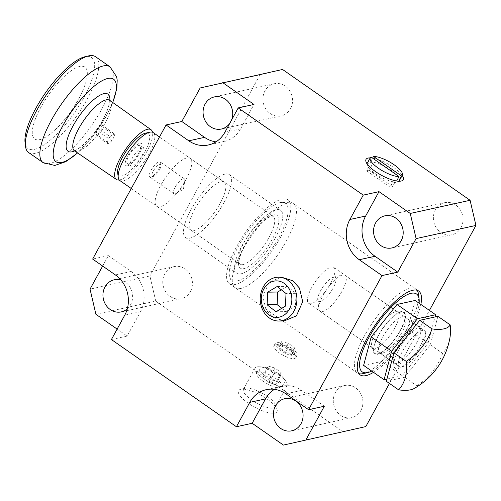 <?xml version="1.0" encoding="UTF-8"?>
<svg xmlns="http://www.w3.org/2000/svg" width="501" height="501" viewBox="0 0 501 501"><rect width="100%" height="100%" fill="white"/><g stroke="black" fill="none" stroke-linecap="round" stroke-linejoin="round"><path stroke-width="0.38" stroke-dasharray="2.5 1.88" d="M262.248 380.578A14.61 4.496 -151.3 0 1 256.656 372.844A14.61 4.496 -151.3 0 1 276.69 379.132A14.61 4.496 -151.3 0 1 282.282 386.872A14.61 4.496 -151.3 0 1 262.248 380.578M278.443 373.596A14.61 4.496 28.7 0 0 262.505 366.945A14.61 4.496 28.7 0 0 259.33 367.966A14.61 4.496 28.7 0 0 264.923 375.7A14.61 4.496 28.7 0 0 265.843 376.364A14.61 4.496 28.7 0 0 284.956 381.994A14.61 4.496 28.7 0 0 284.105 378.769A14.61 4.496 28.7 0 0 279.364 374.253A14.61 4.496 28.7 0 0 278.443 373.596M279.013 375.08A18.261 5.617 -151.3 0 1 286.09 381.543A18.261 5.617 -151.3 0 1 287.154 385.582A18.261 5.617 -151.3 0 1 263.263 378.543A18.261 5.617 -151.3 0 1 255.122 368.041A18.261 5.617 -151.3 0 1 259.092 366.763A18.261 5.617 -151.3 0 1 279.013 375.08M267.334 396.41A18.261 5.617 -151.3 0 1 275.487 404.846A18.261 5.617 -151.3 0 1 275.475 406.912A18.261 5.617 -151.3 0 1 251.583 399.879A18.261 5.617 -151.3 0 1 243.442 389.377A18.261 5.617 -151.3 0 1 245.177 388.25A18.261 5.617 -151.3 0 1 267.334 396.41M267.24 399.115A21.912 6.745 -151.3 0 1 277.022 409.236A21.912 6.745 -151.3 0 1 269.012 412.799A21.912 6.745 -151.3 0 1 248.339 403.274A21.912 6.745 -151.3 0 1 240.649 389.321A21.912 6.745 -151.3 0 1 267.24 399.115M399.291 180.767A18.261 5.617 28.7 0 0 391.143 170.265A18.261 5.617 28.7 0 0 370.508 161.936L371.479 165.988A15.337 4.722 28.7 0 0 368.961 166.539L366.626 170.803L390.054 187.149L392.389 182.884L396.034 182.057L396.617 180.993M392.389 182.884A15.337 4.722 28.7 0 0 393.936 182.746A15.337 4.722 28.7 0 0 394.913 182.326L398.558 181.5A18.261 5.617 28.7 0 0 398.928 181.224M402.209 175.425A21.18 6.519 28.7 0 0 393.742 167.547A21.18 6.519 28.7 0 0 372.594 158.122A21.18 6.519 28.7 0 0 370.176 157.89M367.064 163.777A18.261 5.617 28.7 0 0 367.246 165.292A18.261 5.617 28.7 0 0 375.399 173.728A18.261 5.617 28.7 0 0 396.034 182.057M194.945 208.867A29.215 9.25 -55.1 0 1 224.26 182.139A29.215 9.25 -55.1 0 1 220.146 203.325A29.215 9.25 -55.1 0 1 190.831 230.059A29.215 9.25 -55.1 0 1 194.945 208.867M186.046 179.546A29.215 9.25 124.9 0 0 190.167 158.354A29.215 9.25 124.9 0 0 160.852 185.088A29.215 9.25 124.9 0 0 156.732 206.28A29.215 9.25 124.9 0 0 186.046 179.546M284.205 320.928L272.776 317.327L266.106 310L262.875 296.417L269.143 282.238L281.368 277.147M127.298 308.848A16.433 14.748 -102.4 0 0 130.561 304.758A16.433 14.748 -102.4 0 0 120.96 280.04M190.399 291.595A16.433 14.748 -102.4 0 0 189.51 273.515A16.433 14.748 -102.4 0 0 174.085 266.626A16.433 14.748 -102.4 0 0 164.829 273.759A16.433 14.748 -102.4 0 0 165.725 291.839A16.433 14.748 -102.4 0 0 181.149 298.728A16.433 14.748 -102.4 0 0 190.399 291.595M461.001 227.642A16.433 14.748 -102.4 0 0 460.106 209.556A16.433 14.748 -102.4 0 0 444.681 202.673A16.433 14.748 -102.4 0 0 435.425 209.806A16.433 14.748 -102.4 0 0 436.321 227.886A16.433 14.748 -102.4 0 0 451.745 234.775A16.433 14.748 -102.4 0 0 461.001 227.642M231.431 120.315A16.433 14.748 77.6 0 1 230.679 121.887A16.433 14.748 77.6 0 1 229.771 123.352M290.517 108.723A16.433 14.748 -102.4 0 0 289.628 90.643A16.433 14.748 -102.4 0 0 274.204 83.755A16.433 14.748 -102.4 0 0 264.948 90.888A16.433 14.748 -102.4 0 0 265.843 108.974A16.433 14.748 -102.4 0 0 281.268 115.856A16.433 14.748 -102.4 0 0 290.517 108.723M360.883 410.513A16.433 14.748 -102.4 0 0 359.987 392.427A16.433 14.748 -102.4 0 0 344.563 385.545A16.433 14.748 -102.4 0 0 335.307 392.671A16.433 14.748 -102.4 0 0 336.202 410.757A16.433 14.748 -102.4 0 0 351.627 417.646A16.433 14.748 -102.4 0 0 360.883 410.513M275.224 238.138A38.345 12.137 124.9 0 0 280.629 210.32A38.345 12.137 124.9 0 0 242.152 245.409A38.345 12.137 124.9 0 0 236.754 273.227A38.345 12.137 124.9 0 0 275.224 238.138M224.079 202.46A38.345 12.137 124.9 0 0 229.483 174.649A38.345 12.137 124.9 0 0 191.013 209.737A38.345 12.137 124.9 0 0 185.608 237.549A38.345 12.137 124.9 0 0 224.079 202.46M373.508 372.324A51.127 16.182 124.9 0 0 411.434 328.092A51.127 16.182 124.9 0 0 420.859 304.433M280.735 236.923A51.127 16.182 124.9 0 0 287.937 199.836A51.127 16.182 124.9 0 0 236.641 246.624A51.127 16.182 124.9 0 0 229.439 283.71A51.127 16.182 124.9 0 0 280.735 236.923M389.446 383.44L429.426 310.407M95.904 314.277L155.742 301.114L343.273 431.918M155.742 301.114L149.88 275.963L90.036 289.127M200.168 87.969L260.006 74.812L149.88 275.963M260.006 74.812L282.558 69.476M324.335 406.23L301.602 390.373A29.215 26.215 -102.4 0 0 281.975 386.221A29.215 26.215 -102.4 0 0 274.41 389.34M117.134 329.088L127.154 336.077L140.505 311.697A29.215 26.215 -102.4 0 0 131.124 271.461L108.391 255.604L102.667 266.056M108.391 255.604L92.647 259.067M127.154 336.077L111.41 339.546M215.994 141.852A29.215 26.215 -102.4 0 0 224.172 141.507A29.215 26.215 -102.4 0 0 240.624 128.826L253.976 104.446M367.252 163.226A18.261 5.617 28.7 0 1 367.991 162.493L368.961 166.539M371.479 165.988L369.143 170.252L392.577 186.597L394.913 182.326M370.508 161.936L372.594 158.122M390.054 187.149A15.337 4.722 28.7 0 0 392.577 186.597M367.991 162.493L370.99 157.007M369.143 170.252A15.337 4.722 28.7 0 0 366.626 170.803M277.147 286.509L287.148 286.347L296.016 293.317L295.446 305.948L285.445 306.105M296.016 293.317L286.015 293.48M281.794 308.297L286.002 311.603L276.007 311.766M286.002 311.603L295.446 305.948M287.148 286.347L281.362 289.822M262.743 377.904L263.232 375.23L269.964 377.184L276.201 381.812L275.707 384.486L268.981 382.532L262.743 377.904L267.747 368.761L268.242 366.087L263.232 375.23M268.242 366.087L274.968 368.041L281.205 372.669L280.717 375.343L273.984 373.389L267.747 368.761M273.984 373.389L268.981 382.532M280.717 375.343L275.707 384.486M281.205 372.669L276.201 381.812M274.968 368.041L269.964 377.184M281.462 349.848A9.494 2.925 -151.3 0 1 278.731 344.237A9.494 2.925 -151.3 0 1 290.849 348.909A9.494 2.925 -151.3 0 1 294.494 352.867A9.494 2.925 -151.3 0 1 290.73 354.345A9.494 2.925 -151.3 0 1 281.462 349.848M290.956 351.201A12.419 3.82 28.7 0 0 290.173 350.637A12.419 3.82 28.7 0 0 275.112 345.089A12.419 3.82 28.7 0 0 273.928 345.853A12.419 3.82 28.7 0 0 278.688 352.435A12.419 3.82 28.7 0 0 279.47 352.998A12.419 3.82 28.7 0 0 295.715 357.783A12.419 3.82 28.7 0 0 295.722 356.374A12.419 3.82 28.7 0 0 290.956 351.201M291.513 348.201A12.419 3.82 -151.3 0 1 297.049 355.341A12.419 3.82 -151.3 0 1 280.804 350.556A12.419 3.82 -151.3 0 1 275.268 343.417A12.419 3.82 -151.3 0 1 291.513 348.201M281.293 344.156L287.618 348.727L294.118 350.95L294.663 347.945L288.394 343.279L281.531 341.707L281.293 344.156L279.477 347.487L279.865 344.757L286.547 346.654L292.841 351.276L292.452 354L285.764 352.109L279.477 347.487M287.618 348.727L285.764 352.109M294.118 350.95L292.452 354M294.663 347.945L292.841 351.276M281.531 341.707L279.865 344.757M288.394 343.279L286.547 346.654M395.308 311.797A21.912 6.933 124.9 0 0 375.844 332.163A21.912 6.933 124.9 0 0 371.899 346.955A21.912 6.933 124.9 0 0 372.757 348.057A21.912 6.933 124.9 0 0 375.28 348.37A21.912 6.933 124.9 0 0 394.744 328.005A21.912 6.933 124.9 0 0 397.832 312.11A21.912 6.933 124.9 0 0 396.498 311.685A21.912 6.933 124.9 0 0 395.308 311.797M330.647 283.297A21.912 6.933 124.9 0 0 333.735 267.402A21.912 6.933 124.9 0 0 311.747 287.455A21.912 6.933 124.9 0 0 308.66 303.349A21.912 6.933 124.9 0 0 330.647 283.297M400.412 330.516A25.564 8.091 124.9 0 0 405.39 314.722A25.564 8.091 124.9 0 0 395.114 314.785A25.564 8.091 124.9 0 0 378.368 335.363A25.564 8.091 124.9 0 0 377.817 354.251A25.564 8.091 124.9 0 0 400.412 330.516M382.783 337.004A21.912 6.933 -55.1 0 1 404.764 316.951A21.912 6.933 -55.1 0 1 405.948 319.306A21.912 6.933 -55.1 0 1 401.677 332.846A21.912 6.933 -55.1 0 1 382.313 353.186A21.912 6.933 -55.1 0 1 379.695 352.892A21.912 6.933 -55.1 0 1 382.783 337.004M377.992 353.762A24.95 7.897 -55.1 0 1 374.134 352.153A24.95 7.897 -55.1 0 1 381.956 329.827A24.95 7.897 -55.1 0 1 400.787 312.117A24.95 7.897 -55.1 0 1 402.146 311.991A24.95 7.897 -55.1 0 1 399.347 332A24.95 7.897 -55.1 0 1 377.992 353.762M416.456 343.147A21.912 6.933 124.9 0 0 419.544 327.259A21.912 6.933 124.9 0 0 416.926 326.965A21.912 6.933 124.9 0 0 397.556 347.306A21.912 6.933 124.9 0 0 393.291 360.845A21.912 6.933 124.9 0 0 394.469 363.2A21.912 6.933 124.9 0 0 416.456 343.147M39.773 139.616A43.825 13.871 124.9 0 0 54.922 129.984A43.825 13.871 124.9 0 0 83.398 89.153A43.825 13.871 124.9 0 0 79.822 66.464A43.825 13.871 124.9 0 0 40.9 107.195A43.825 13.871 124.9 0 0 39.773 139.616M25.05 142.603A55.511 17.573 124.9 0 0 47.37 142.459A55.511 17.573 124.9 0 0 83.73 97.776A55.511 17.573 124.9 0 0 84.926 56.763M28.638 152.548A58.435 18.493 124.9 0 0 87.268 99.079A58.435 18.493 124.9 0 0 95.497 56.701M119.213 179.972A30.31 9.594 124.9 0 0 146.743 151.697A30.31 9.594 124.9 0 0 152.517 132.226M398.827 349.635A25.564 8.091 -55.1 0 1 421.422 325.9A25.564 8.091 -55.1 0 1 420.871 344.788A25.564 8.091 -55.1 0 1 404.125 365.367A25.564 8.091 -55.1 0 1 393.849 365.429A25.564 8.091 -55.1 0 1 398.827 349.635M371.755 371.097A47.476 15.03 124.9 0 0 401.714 341.538A47.476 15.03 124.9 0 0 419.105 303.211M358.885 373.646A51.127 16.182 -55.1 0 1 357.301 372.894A51.127 16.182 -55.1 0 1 368.642 328.725A51.127 16.182 -55.1 0 1 409.912 288.288A51.127 16.182 -55.1 0 1 415.799 289.027A51.127 16.182 -55.1 0 1 417.051 290.254M418.554 294.519A51.127 16.182 -55.1 0 1 399.823 340.217A51.127 16.182 -55.1 0 1 363.4 373.577M241.012 288.407A51.127 16.182 124.9 0 0 282.276 247.97A51.127 16.182 124.9 0 0 293.624 203.801A51.127 16.182 124.9 0 0 290.517 202.805A51.127 16.182 124.9 0 0 287.731 203.068A51.127 16.182 124.9 0 0 249.135 239.359A51.127 16.182 124.9 0 0 233.109 285.1A51.127 16.182 124.9 0 0 235.119 287.674A51.127 16.182 124.9 0 0 241.012 288.407M280.122 202.623A46.912 14.848 -55.1 0 1 282.677 202.379A46.912 14.848 -55.1 0 1 277.41 240.004A46.912 14.848 -55.1 0 1 237.255 280.923A46.912 14.848 -55.1 0 1 230.009 277.892A46.912 14.848 -55.1 0 1 244.707 235.921A46.912 14.848 -55.1 0 1 280.122 202.623M119.795 180.51A29.215 9.25 124.9 0 0 123.165 180.936A29.215 9.25 124.9 0 0 146.743 157.828A29.215 9.25 124.9 0 0 153.225 132.59M117.666 172.789A25.564 8.091 124.9 0 0 121.987 175.901A25.564 8.091 124.9 0 0 144.695 152.141A25.564 8.091 124.9 0 0 145.353 133.235M363.613 365.417L381.793 361.421L407.576 328.944L415.166 300.462M386.935 379.057L402.253 375.687L428.029 343.21L407.576 328.944M402.253 375.687L381.793 361.421M428.029 343.21L435.037 316.945M159.55 169.733A7.302 2.311 124.9 0 0 160.971 165.217A7.302 2.311 124.9 0 0 158.034 165.236A7.302 2.311 124.9 0 0 153.25 171.117A7.302 2.311 124.9 0 0 153.093 176.515A7.302 2.311 124.9 0 0 159.55 169.733M158.917 168.568A9.131 2.887 124.9 0 0 160.696 162.925A9.131 2.887 124.9 0 0 160.201 161.942A9.131 2.887 124.9 0 0 159.155 161.81A9.131 2.887 124.9 0 0 151.045 170.296A9.131 2.887 124.9 0 0 149.755 176.922A9.131 2.887 124.9 0 0 150.807 177.053A9.131 2.887 124.9 0 0 150.845 177.041A9.131 2.887 124.9 0 0 158.917 168.568M174.962 193.9A9.131 2.887 -55.1 0 1 173.91 193.768A9.131 2.887 -55.1 0 1 175.932 185.877A9.131 2.887 -55.1 0 1 183.303 178.663A9.131 2.887 -55.1 0 1 184.355 178.788A9.131 2.887 -55.1 0 1 184.794 180.967A9.131 2.887 -55.1 0 1 176.101 193.424A9.131 2.887 -55.1 0 1 174.962 193.9M95.766 133.942L98.659 128.663L102.467 125.507L103.381 127.63L100.494 132.903L96.687 136.065L95.766 133.942L107.133 141.871L110.026 136.591L98.659 128.663M110.026 136.591L113.833 133.435L114.748 135.552L111.855 140.831L108.047 143.994L107.133 141.871M108.047 143.994L96.687 136.065M111.855 140.831L100.494 132.903M113.833 133.435L102.467 125.507M114.748 135.552L103.381 127.63M142.121 147.826A10.953 3.469 124.9 0 0 132.389 158.009A10.953 3.469 124.9 0 0 130.849 165.956A10.953 3.469 124.9 0 0 131.512 166.169A10.953 3.469 124.9 0 0 132.107 166.113A10.953 3.469 124.9 0 0 141.839 155.93A10.953 3.469 124.9 0 0 143.812 148.534A10.953 3.469 124.9 0 0 143.386 147.983A10.953 3.469 124.9 0 0 142.121 147.826M127.498 165.844A13.514 4.277 -55.1 0 1 126.759 165.912A13.514 4.277 -55.1 0 1 128.281 155.078A13.514 4.277 -55.1 0 1 139.842 143.292A13.514 4.277 -55.1 0 1 141.933 144.163A13.514 4.277 -55.1 0 1 137.7 156.256A13.514 4.277 -55.1 0 1 127.498 165.844M138.395 153.531A10.953 3.469 124.9 0 0 139.942 145.584A10.953 3.469 124.9 0 0 128.945 155.611A10.953 3.469 124.9 0 0 127.404 163.558A10.953 3.469 124.9 0 0 138.395 153.531M414.102 388.525A63.258 19.47 28.7 0 0 416.826 385.858A63.258 58.886 -23.4 0 0 442.608 353.38A63.258 39.416 -129.7 0 0 449.823 338.419M342.578 275.018A21.912 6.933 124.9 0 0 342.484 275.036A21.912 6.933 124.9 0 0 326.877 289.334A21.912 6.933 124.9 0 0 318.849 308.923A21.912 6.933 124.9 0 0 320.026 311.278A21.912 6.933 124.9 0 0 322.55 311.591A21.912 6.933 124.9 0 0 340.235 294.262A21.912 6.933 124.9 0 0 345.101 275.331A21.912 6.933 124.9 0 0 342.578 275.018M422.13 330.51A21.912 6.933 124.9 0 0 404.445 347.838A21.912 6.933 124.9 0 0 399.585 366.77A21.912 6.933 124.9 0 0 402.109 367.083A21.912 6.933 124.9 0 0 419.794 349.754A21.912 6.933 124.9 0 0 424.654 330.823A21.912 6.933 124.9 0 0 422.13 330.51M333.553 277.147A14.61 4.622 124.9 0 0 333.491 277.159A14.61 4.622 124.9 0 0 323.089 286.691A14.61 4.622 124.9 0 0 317.734 299.748A14.61 4.622 124.9 0 0 320.208 301.533A14.61 4.622 124.9 0 0 333.178 287.956A14.61 4.622 124.9 0 0 333.553 277.147M437.899 316.319L430.303 344.794L404.526 377.272L386.34 381.274M430.303 344.794L442.608 353.38M404.526 377.272L416.826 385.858M301.602 390.373L285.858 393.836M240.624 128.826L224.88 132.289M131.124 271.461L115.374 274.924M140.505 311.697L124.762 315.16M43.117 162.643A58.435 18.493 124.9 0 0 101.741 109.18A58.435 18.493 124.9 0 0 109.976 66.796M77.53 152.893A50.313 15.926 124.9 0 0 106.469 115.693A50.313 15.926 124.9 0 0 112.706 102.461M74.636 150.914A34.838 11.028 124.9 0 0 103.024 119.407A34.838 11.028 124.9 0 0 109.851 100.425M74.499 150.82A30.78 9.744 124.9 0 0 105.354 122.639A30.78 9.744 124.9 0 0 109.713 100.332M243.066 264.572A29.215 9.25 -55.1 0 1 239.703 264.152A29.215 9.25 -55.1 0 1 246.185 238.908A29.215 9.25 -55.1 0 1 269.763 215.806A29.215 9.25 -55.1 0 1 273.133 216.225A29.215 9.25 -55.1 0 1 266.645 241.463A29.215 9.25 -55.1 0 1 243.066 264.572M273.371 214.954A32.139 10.17 124.9 0 0 244.832 244.82A32.139 10.17 124.9 0 0 244.006 268.592A32.139 10.17 124.9 0 0 272.544 238.726A32.139 10.17 124.9 0 0 273.371 214.954M256.656 372.844L259.33 367.966M284.105 378.769L286.09 381.543M287.154 385.582L275.475 406.912M275.487 404.846L277.022 409.236M393.936 182.746L401.176 181.03M190.167 158.354L224.26 182.139M174.085 266.626L114.247 279.79M444.681 202.673L384.843 215.837M274.204 83.755L214.365 96.918M344.563 385.545L284.725 398.708M229.483 174.649L280.629 210.32M287.937 199.836L418.642 291.006M229.439 283.71L360.138 374.873M185.608 237.549L236.754 273.227M351.627 417.646L291.782 430.804M281.268 115.856L221.423 129.02M451.745 234.775L391.901 247.939M181.149 298.728L121.305 311.891M224.172 141.507L208.422 144.971M281.975 386.221L266.231 389.684M156.732 206.28L190.831 230.059M367.246 165.292L366.012 161.779M245.177 388.25L240.649 389.321M255.122 368.041L243.442 389.377M262.505 366.945L259.092 366.763M282.282 386.872L284.956 381.994M278.731 344.237L275.112 345.089M297.049 355.341L295.715 357.783M294.494 352.867L295.722 356.374M275.268 343.417L273.928 345.853M333.735 267.402L397.832 312.11M405.948 319.306L405.39 314.722M371.899 346.955L374.134 352.153M404.764 316.951L419.544 327.259M54.922 129.984A116.645 116.645 0 0 0 83.398 89.153M112.788 102.517L106.625 115.48L93.205 135.921L77.611 152.949M109.256 99.837L108.761 105.63C107.771 109.562 105.836 114.19 102.949 119.514C95.159 135.821 75.864 152.379 73.872 150.557M416.926 326.965L421.422 325.9M415.799 289.027L293.624 203.801M282.677 202.379L290.517 202.805M131.275 188.52L239.703 264.152L239.284 263.232C238.269 260.877 240.223 254.665 245.146 244.594C252.254 231.318 265.06 217.653 271.73 216.219L273.133 216.225L159.5 136.961M230.009 277.892L233.109 285.1M357.301 372.894L235.119 287.674M393.291 360.845L393.849 365.429M379.695 352.892L394.469 363.2M396.498 311.685L402.146 311.991M382.313 353.186L377.817 354.251M308.66 303.349L372.757 348.057M160.971 165.217L160.696 162.925M173.91 193.768L149.755 176.922M153.093 176.515L150.845 177.041M176.101 193.424L183.397 189.259L184.794 180.967M184.355 178.788L160.201 161.942M131.512 166.169L126.759 165.912M139.942 145.584L143.386 147.983M143.812 148.534L141.933 144.163M127.404 163.558L130.849 165.956M320.026 311.278L399.585 366.77M317.734 299.748L318.849 308.923M333.491 277.159L342.484 275.036M345.101 275.331L424.654 330.823"/><path stroke-width="0.75" d="M268.235 314.377A18.261 15.28 89.1 0 1 263.776 289.077A18.261 15.28 89.1 0 1 284.919 283.898A18.261 15.28 89.1 0 1 289.378 309.198A18.261 15.28 89.1 0 1 268.235 314.377M268.561 317.396A21.912 18.337 89.1 0 1 260.952 292.947A21.912 18.337 89.1 0 1 278.224 277.197A21.912 18.337 89.1 0 1 288.589 280.817A21.912 18.337 89.1 0 1 296.204 305.266A21.912 18.337 89.1 0 1 278.925 321.016A21.912 18.337 89.1 0 1 268.561 317.396M398.928 181.224A18.261 5.617 28.7 0 0 399.291 180.767L402.29 175.281A18.261 5.617 -151.3 0 1 401.558 176.014L398.715 181.212M370.176 157.89A21.18 6.519 28.7 0 0 366.012 161.779A21.18 6.519 28.7 0 0 375.474 171.567A21.18 6.519 28.7 0 0 401.176 181.03A21.18 6.519 28.7 0 0 402.209 175.425M278.224 277.197L281.368 277.147L292.797 280.754L299.466 288.075L302.704 301.665L296.435 315.837L284.205 320.928L278.925 321.016M120.96 280.04A16.433 14.748 -102.4 0 0 114.247 279.79A16.433 14.748 -102.4 0 0 104.991 286.923A16.433 14.748 -102.4 0 0 105.88 305.003A16.433 14.748 -102.4 0 0 121.305 311.891A16.433 14.748 -102.4 0 0 127.298 308.848M401.157 240.806A16.433 14.748 -102.4 0 0 400.268 222.72A16.433 14.748 -102.4 0 0 384.843 215.837A16.433 14.748 -102.4 0 0 375.587 222.97A16.433 14.748 -102.4 0 0 376.483 241.05A16.433 14.748 -102.4 0 0 391.901 247.939A16.433 14.748 -102.4 0 0 401.157 240.806M229.771 123.352A16.433 14.748 77.6 0 1 221.423 129.02A16.433 14.748 77.6 0 1 205.999 122.138A16.433 14.748 77.6 0 1 205.109 104.051A16.433 14.748 77.6 0 1 214.365 96.918A16.433 14.748 77.6 0 1 229.276 103.068A16.433 14.748 77.6 0 1 231.431 120.315M275.469 405.835A16.433 14.748 77.6 0 1 284.725 398.708A16.433 14.748 77.6 0 1 300.149 405.591A16.433 14.748 77.6 0 1 301.038 423.677A16.433 14.748 77.6 0 1 291.782 430.804A16.433 14.748 77.6 0 1 276.364 423.921A16.433 14.748 77.6 0 1 275.469 405.835M420.859 304.433A51.127 16.182 124.9 0 0 418.642 291.006A51.127 16.182 124.9 0 0 367.346 337.793A51.127 16.182 124.9 0 0 360.138 374.873A51.127 16.182 124.9 0 0 373.508 372.324M274.41 389.34A29.215 26.215 -102.4 0 0 265.524 398.902L252.172 423.282L283.428 445.082L365.818 426.589L389.446 383.44M429.426 310.407L475.95 225.431L416.112 238.595L410.244 213.451L470.088 200.287L475.95 225.431M410.244 213.451L378.994 191.645L365.642 216.031A29.215 26.215 -102.4 0 0 375.024 256.268L397.756 272.124L416.112 238.595M397.756 272.124L382.006 275.588L308.585 409.693L285.858 393.836A29.215 26.215 -102.4 0 0 266.231 389.684A29.215 26.215 -102.4 0 0 249.78 402.366L236.428 426.746L111.41 339.546L124.762 315.16A29.215 26.215 -102.4 0 0 115.374 274.924L92.647 259.067L166.069 124.962L188.796 140.819A29.215 26.215 -102.4 0 0 208.422 144.971A29.215 26.215 -102.4 0 0 224.88 132.289L238.225 107.909L363.244 195.114L349.898 219.494A29.215 26.215 -102.4 0 0 359.28 259.731L382.006 275.588M305.979 439.753L324.335 406.23L308.585 409.693M365.818 426.589L283.428 445.082M470.088 200.287L282.558 69.476L200.168 87.969L181.813 121.499L166.069 124.962M102.667 266.056L90.036 289.127L95.904 314.277L117.134 329.088M238.225 107.909L253.976 104.446L222.72 82.64M378.994 191.645L363.244 195.114M372.594 158.122L373.514 156.45L401.558 176.014M252.172 423.282L236.428 426.746M181.813 121.499L204.546 137.355A29.215 26.215 -102.4 0 0 215.994 141.852M370.258 157.74A18.261 5.617 -151.3 0 1 370.99 157.007L399.04 176.571A18.261 5.617 -151.3 0 1 379.702 169.119A18.261 5.617 -151.3 0 1 370.258 157.74L367.252 163.226A18.261 5.617 28.7 0 0 367.064 163.777M373.514 156.45A18.261 5.617 -151.3 0 1 392.853 163.902A18.261 5.617 -151.3 0 1 402.29 175.281M396.617 180.993L399.04 176.571M286.015 293.48L285.445 306.105L276.007 311.766L267.133 304.796L267.709 292.171L277.147 286.509L286.015 293.48M281.794 308.297L277.134 304.639L267.133 304.796M277.134 304.639L277.704 292.008L267.709 292.171M281.362 289.822L277.704 292.008M43.117 162.643A58.435 18.493 124.9 0 1 51.346 120.265A58.435 18.493 124.9 0 1 109.976 66.796L95.497 56.701A58.435 18.493 124.9 0 0 88.52 55.918L84.926 56.763A55.511 17.573 124.9 0 0 35.859 108.304A55.511 17.573 124.9 0 0 25.05 142.603L25.495 146.273A58.435 18.493 124.9 0 0 28.638 152.548L43.117 162.643L54.841 165.436L65.725 161.679L77.611 152.949M88.52 55.918A58.435 18.493 124.9 0 0 36.874 110.17A58.435 18.493 124.9 0 0 25.495 146.273M152.517 132.226A30.31 9.594 124.9 0 0 151.033 129.721A30.31 9.594 124.9 0 0 120.603 157.446A30.31 9.594 124.9 0 0 116.351 179.446A30.31 9.594 124.9 0 0 119.213 179.972M419.105 303.211A47.476 15.03 124.9 0 0 419.105 299.103A47.476 15.03 124.9 0 0 411.083 293.317A47.476 15.03 124.9 0 0 368.918 337.442A47.476 15.03 124.9 0 0 367.696 372.562A47.476 15.03 124.9 0 0 367.897 372.519A47.476 15.03 124.9 0 0 371.755 371.097M417.051 290.254A51.127 16.182 -55.1 0 1 418.554 294.519L419.105 299.103M367.897 372.519L363.4 373.577A51.127 16.182 -55.1 0 1 363.187 373.627A51.127 16.182 -55.1 0 1 358.885 373.646M159.5 136.961L153.225 132.59A29.215 9.25 124.9 0 0 149.862 132.17A29.215 9.25 124.9 0 0 149.736 132.195A29.215 9.25 124.9 0 0 128.926 151.258A29.215 9.25 124.9 0 0 118.223 177.373A29.215 9.25 124.9 0 0 119.795 180.51L131.275 188.52M145.353 133.235A25.564 8.091 124.9 0 0 145.246 133.26A25.564 8.091 124.9 0 0 127.035 149.937A25.564 8.091 124.9 0 0 117.666 172.789L118.223 177.373M435.037 316.945L435.626 314.734L415.166 300.462L396.986 304.464L371.203 336.941L363.613 365.417L384.067 379.689L386.935 379.057M435.626 314.734L417.439 318.73L391.663 351.214L384.067 379.689M391.663 351.214L371.203 336.941M417.439 318.73L396.986 304.464M406.242 361.378A63.258 39.416 50.3 0 1 398.646 389.853A63.258 19.47 28.7 0 0 414.102 388.525A73.04 73.04 0 0 0 449.823 338.419A63.258 39.416 -129.7 0 0 450.199 324.898A63.258 19.47 -151.3 0 1 432.019 328.9A63.258 58.886 156.6 0 1 406.242 361.378L393.936 352.798L419.713 320.321L437.899 316.319L450.199 324.898M398.646 389.853L386.34 381.274L393.936 352.798M419.713 320.321L432.019 328.9M375.024 256.268L359.28 259.731M365.642 216.031L349.898 219.494M204.546 137.355L188.796 140.819M265.524 398.902L249.78 402.366M112.706 102.461A50.313 15.926 124.9 0 0 103.926 79.809A50.313 15.926 124.9 0 0 63.082 125.237A50.313 15.926 124.9 0 0 54.252 159.694A50.313 15.926 124.9 0 0 77.53 152.893M109.851 100.425A34.838 11.028 124.9 0 0 97.288 96.887A34.838 11.028 124.9 0 0 72.983 126.02A34.838 11.028 124.9 0 0 74.636 150.914M151.033 129.721L109.713 100.332A30.78 9.744 124.9 0 0 78.814 128.481A30.78 9.744 124.9 0 0 74.499 150.82L73.872 150.557M109.976 66.796L116.639 76.835L117.196 80.091L116.877 88.345L112.788 102.517M145.246 133.26L149.736 132.195M116.351 179.446L74.499 150.82M109.256 99.837L109.713 100.332"/></g></svg>
